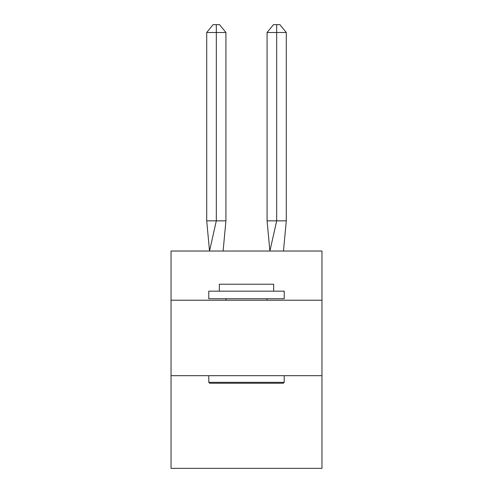 <?xml version="1.0" encoding="UTF-8"?>
<svg xmlns="http://www.w3.org/2000/svg" width="493" height="493" viewBox="0 0 493 493"><rect width="100%" height="100%" fill="white"/><g stroke="black" fill="none" stroke-linecap="round" stroke-linejoin="round"><path stroke-width="0.74" d="M171.04 300.225L321.96 300.225L321.96 251.029L171.04 251.029L171.04 468.35L321.96 468.35L321.96 375.684L171.04 375.684M321.96 375.684L321.96 300.225M225.923 220.846L225.923 32.495L216.316 32.495L216.316 220.846L206.715 220.846L209.525 251.029L216.316 220.846L216.316 32.495L216.316 220.846L216.316 32.495L216.316 220.846L216.316 32.495L216.316 220.846L216.316 32.495L216.316 220.846L216.316 32.495L216.316 220.846L216.316 32.495L216.316 220.846L216.316 32.495L216.316 220.846L216.316 32.495L216.316 220.846L216.316 32.495L216.316 220.846L216.316 32.495L216.316 220.846L216.316 32.495L216.316 220.846L216.316 32.495L216.316 220.846L216.316 32.495L216.316 220.846L216.316 32.495L216.316 220.846L216.316 32.495L216.316 220.846L225.923 220.846L223.107 251.029M209.673 383.234L208.773 382.328L284.227 382.328L283.327 383.234L209.673 383.234M284.227 291.172L284.227 298.715L208.773 298.715L208.773 291.172L284.227 291.172M219.336 291.172L219.336 284.227L273.664 284.227L273.664 291.172M284.227 375.684L284.227 382.328M208.773 375.684L208.773 382.328M267.027 298.715L267.027 300.225M225.973 298.715L225.973 300.225M206.715 32.495L213.118 24.65L216.316 24.65L216.316 32.495L206.715 32.495L206.715 220.846M216.316 24.65L219.521 24.65L225.923 32.495M286.285 220.846L276.684 220.846L276.684 32.495L286.285 32.495L286.285 220.846L283.475 251.029M267.077 220.846L276.684 220.846L269.893 251.029L267.077 220.846L267.077 32.495L273.479 24.65L279.882 24.65L286.285 32.495M276.684 24.65L276.684 32.495L267.077 32.495"/></g></svg>
